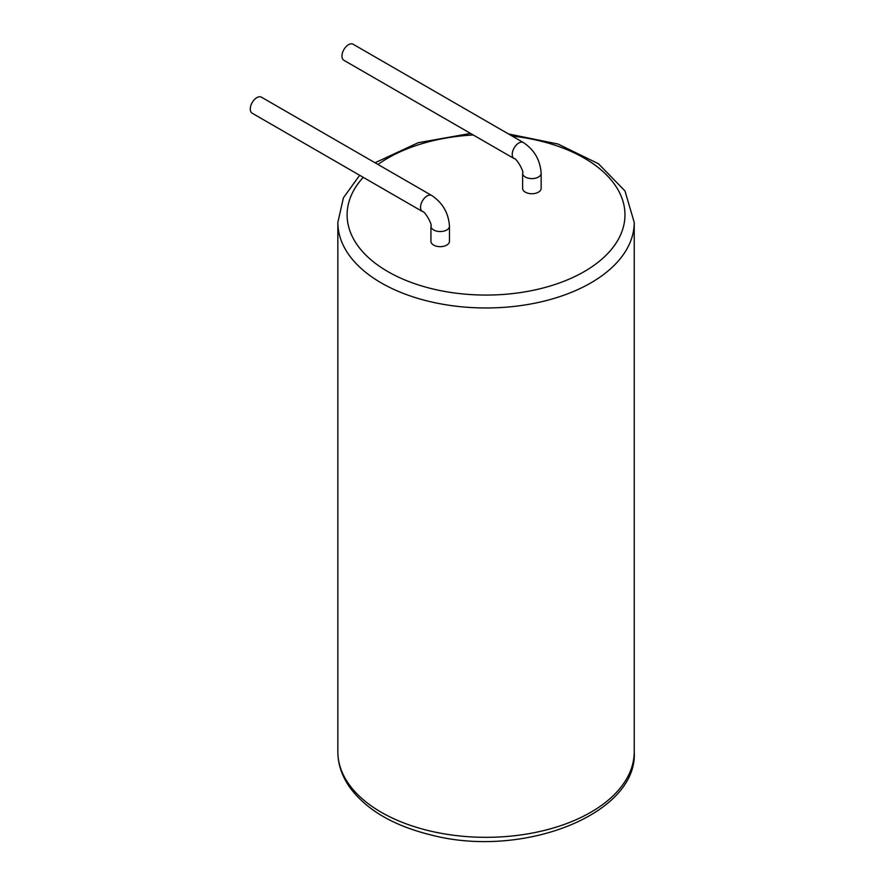 <?xml version="1.0" encoding="UTF-8"?>
<svg xmlns="http://www.w3.org/2000/svg" width="885" height="885" viewBox="0 0 885 885"><rect width="100%" height="100%" fill="white"/><g stroke="black" fill="none" stroke-linecap="round" stroke-linejoin="round"><path stroke-width="1.33" d="M525.336 192.167A9.259 5.343 0 0 0 535.425 193.328A9.259 5.343 0 0 0 541.144 188.394L541.144 173.261A9.259 5.343 0 0 1 538.434 177.044A9.259 5.343 0 0 1 525.336 177.044A9.259 5.343 0 0 1 522.626 173.261L522.626 188.394A9.259 5.343 0 0 0 525.336 192.167M523.411 142.562A9.259 5.343 -60 0 0 518.787 143.016A9.259 5.343 -60 0 0 512.736 151.18A9.259 5.343 -60 0 0 514.152 158.603L343.878 60.291A9.259 5.343 -60 0 1 342.462 52.868A9.259 5.343 -60 0 1 348.513 44.704A9.259 5.343 -60 0 1 353.137 44.25L523.411 142.562C534.352 149.886 540.259 160.13 541.144 173.261M433.65 245.101A9.259 5.343 0 0 0 443.739 246.262A9.259 5.343 0 0 0 449.458 241.328L449.458 226.195A9.259 5.343 0 0 1 446.748 229.978A9.259 5.343 0 0 1 433.65 229.978A9.259 5.343 0 0 1 430.94 226.195L430.94 241.328A9.259 5.343 0 0 0 433.65 245.101M431.725 195.496A9.259 5.343 -60 0 0 427.101 195.95A9.259 5.343 -60 0 0 421.05 204.114A9.259 5.343 -60 0 0 422.466 211.537L252.192 113.225A9.259 5.343 -60 0 1 250.776 105.802A9.259 5.343 -60 0 1 256.827 97.649A9.259 5.343 -60 0 1 261.451 97.184L431.725 195.496C442.666 202.82 448.573 213.064 449.458 226.195M634.224 751.774C638.251 813.879 523.002 859.313 430.718 834.887C393.582 825.694 366.733 810.029 350.161 787.871C342.008 776.433 337.904 764.397 337.849 751.774A148.193 85.557 0 0 0 349.132 784.519A148.193 85.557 0 0 0 381.258 812.275A148.193 85.557 0 0 0 429.336 830.816A148.193 85.557 0 0 0 634.224 751.774L634.224 222.423A148.193 85.557 180 0 1 429.336 301.464A148.193 85.557 180 0 1 381.258 282.912A148.193 85.557 180 0 1 349.132 255.157A148.193 85.557 180 0 1 337.849 222.423L343.424 197.809L359.664 175.274M363.248 177.343A138.923 80.203 0 0 0 357.684 245.554A138.923 80.203 0 0 0 387.807 271.573A138.923 80.203 0 0 0 432.876 288.964A138.923 80.203 0 0 0 619.124 237.877A138.923 80.203 0 0 0 512.205 136.08M473.254 134.985A138.923 80.203 0 0 0 377.972 164.455M337.849 751.774L337.849 222.423M375.052 162.763L418.14 142.728L470.555 133.425M508.532 133.967L558.015 144.034L598.47 163.758L624.976 190.939L634.224 222.423M422.466 211.537C424.579 210.752 432.665 224.746 430.94 226.195M514.152 158.603C516.265 157.818 524.351 171.812 522.626 173.261"/></g></svg>
